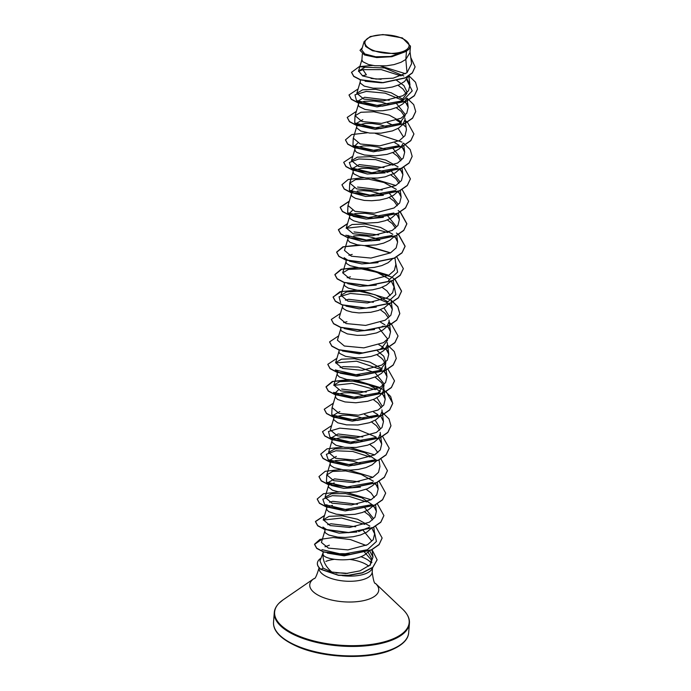 <?xml version="1.0" encoding="UTF-8"?>
<svg xmlns="http://www.w3.org/2000/svg" width="691" height="691" viewBox="0 0 691 691"><rect width="100%" height="100%" fill="white"/><g stroke="black" fill="none" stroke-linecap="round" stroke-linejoin="round"><path stroke-width="1.04" d="M370.626 36.865A22.138 9.173 -175.5 0 1 401.817 38.238A22.138 9.173 -175.5 0 1 403.397 51.324A22.138 9.173 -175.5 0 1 372.207 49.951A22.138 9.173 -175.5 0 1 370.626 36.865M342.131 575.603A26.664 11.047 4.5 0 0 365.755 573.608A26.664 11.047 4.5 0 0 372.535 567.51M371.231 563.018A26.664 11.047 4.5 0 0 360.857 556.678M349.292 554.122A26.664 11.047 4.5 0 0 336.327 553.957M363.872 551.401L371.292 559.9L370.186 565.342L371.905 558.915L368.139 552.29M323.163 551.867L323.051 553.361A23.805 9.864 4.5 0 0 323.077 554.225C322.619 560.686 325.539 566.629 331.827 572.044L345.863 573.539L360.002 570.844L370.039 564.97L372.985 557.136L369.616 550.641M323.094 552.757L319.95 560.937L323.207 568.149L331.827 572.044M406.481 51.134L409.34 48.75L410.471 46.133L409.962 52.576L405.824 59.452L406.481 51.134A23.805 9.864 -175.5 0 1 404.624 51.989A23.805 9.864 -175.5 0 1 404.529 52.024L391.901 56.697L376.699 57.569L364.477 54.96L360.002 50.348L364.226 54.658L375.869 57.31L390.622 56.748L404.485 52.058M351.529 72.33L359.285 66.604L365.073 67.243L358.551 71L362.671 75.95L376.034 79.076L393.162 78.178L407.008 72.736L405.824 59.452L401.03 62.276L394.095 64.591L386.304 65.835L374.833 65.723L368.528 64.522L362.74 61.68L361.894 59.823L362.36 53.855M408.174 76.399L404.589 81.469L399.26 84.725L392.324 87.04L384.533 88.284L373.071 88.172L364.278 86.125L360.244 83.067L360.313 79.871M396.107 79.975L403.881 85.563L407.034 92.007M407.034 93.181L400.72 101.594L398.491 102.795L377.044 106.898L360.417 103.253L358.681 100.661L364.598 97.267L389.283 100.247M371.024 78.437L381.112 79.292M398.007 85.252L402.905 88.949L406.092 93.484M406.463 98.64L404.71 102L402.827 103.918L397.489 107.174L390.562 109.48L382.771 110.733L374.954 110.906L364.995 109.42L359.208 106.578L358.482 105.516L358.491 103.063M396.556 103.641L405.263 114.447M405.263 115.622L398.949 124.043L396.729 125.244L375.273 129.347L358.655 125.702L356.91 123.11L362.827 119.716M359.83 102.795L364.278 101.327L373.831 101.033L381.441 102.147L389.698 104.574M396.245 107.701L401.143 111.398L404.33 115.924M404.943 119.681L402.939 124.449L398.629 128.094L392.419 130.901L381 133.173L369.538 133.061L360.745 131.022L356.711 127.965L356.91 123.11M387.521 122.696L394.129 125.71M398.128 128.396L403.509 137.017M358.594 124.941L365.323 123.43L372.069 123.482L379.67 124.596L387.936 127.023M402.931 143.529L401.177 146.898L399.294 148.807L393.956 152.063L387.029 154.378L375.282 155.838L364.416 155.009L357.031 152.504L355.675 151.467L354.829 149.619L355.148 145.559L357.757 143.063M393.024 148.539L401.73 159.345M356.832 147.39L363.552 145.879L370.298 145.931L377.908 147.045L386.165 149.472M392.713 152.599L397.61 156.296L400.797 160.822M399.458 169.278L395.097 172.992L385.258 176.827L377.467 178.071L366.005 177.958L359.691 176.758L353.913 173.916L353.058 172.068L353.377 168.008L359.294 164.605L383.989 167.585M391.261 170.988L399.968 181.785M355.062 169.839L361.79 168.328L368.536 168.379L376.137 169.494L384.403 171.921M390.942 175.048L395.839 178.736L399.027 183.27M397.688 191.727L393.334 195.441L387.115 198.248L379.653 200.036L371.741 200.736L364.235 200.407L355.442 198.36L352.142 196.365L351.417 195.303L351.425 192.849M357.523 187.054L382.218 190.034M389.491 193.437L398.197 204.268M357.204 191.113L363.241 190.673L370.514 191.243L382.633 194.37M389.171 197.496L394.077 201.185L397.256 205.719M398.387 216.499L395.934 214.175L391.564 217.89L385.353 220.697L377.891 222.476L366.118 223.141L359.121 222.347L353.68 220.809L350.38 218.814L349.646 217.751L349.655 215.298M387.729 215.886L396.435 226.769M350.993 215.031L355.442 213.562L365.003 213.269L372.604 214.391L380.871 216.81M387.409 219.937L392.307 223.634L395.494 228.168M396.617 238.939L394.164 236.616L389.802 240.338L383.583 243.137L376.12 244.925L364.356 245.59L357.351 244.795L349.966 242.291L347.884 240.2L348.074 235.346M353.991 231.951L378.685 234.931M353.671 236.011L359.709 235.562L366.981 236.141L379.1 239.259M392.592 258.805L388.031 262.779L381.821 265.586L374.358 267.374L366.446 268.082L358.931 267.745L350.147 265.707L346.847 263.712L346.113 262.649L346.122 260.196M390.622 281.522L386.269 285.228L380.05 288.035L372.587 289.823L364.675 290.522L357.169 290.194L348.376 288.147L345.077 286.152L344.351 285.089L344.36 282.645M382.106 287.283L387.012 290.98L390.19 295.506M391.322 306.286L388.86 303.962L384.498 307.676L378.288 310.484L370.825 312.272L359.052 312.928L352.056 312.142L346.614 310.596L343.306 308.601L342.581 307.538L342.606 304.904M345.396 300.188L348.696 299.289L373.39 302.269M383.989 307.979L389.37 316.608M380.344 309.732L385.241 313.42L388.428 317.955M389.042 321.712L387.038 326.48L382.736 330.125L376.517 332.932L365.098 335.204L357.29 335.377L347.331 333.891L341.544 331.049L340.818 329.987L340.827 327.534M378.893 328.121L387.599 338.918M387.599 340.102L381.285 348.514L379.057 349.715L359.208 353.818L342.408 350.993M387.029 345.56L385.276 348.92L383.393 350.838L378.063 354.094L371.127 356.409L363.336 357.653L355.52 357.826L345.56 356.34L339.773 353.498L339.048 352.436L339.056 349.983M377.122 350.57L383.781 356.271L385.828 362.55L379.523 370.963L377.295 372.173L356.91 376.275L340.136 373.183M376.811 354.621L381.708 358.318L383.557 360.46L385.397 364.546M385.828 362.55L384.792 369.314L381.631 373.287L376.293 376.543L369.357 378.849L357.61 380.318L346.752 379.48L339.367 376.975L337.286 374.885L337.286 372.432M340.093 367.534L343.392 366.636L358.43 367.051L374.695 372.63M375.36 373.019L384.066 383.868M335.524 394.881L335.515 397.334L337.597 399.424L344.982 401.929L355.848 402.767L367.595 401.298L374.531 398.992L379.86 395.736L383.021 391.762L384.066 384.991L377.752 393.412L375.524 394.613L354.068 398.716L337.45 395.071L333.52 392.358L354.155 397.187L379.756 392.592L375.524 394.613M375.04 377.07L381.795 382.909L383.635 387.003M341.63 389.085L366.316 392.065M376.923 397.766L382.304 406.351M337.398 394.311L344.118 392.799L350.864 392.851L358.474 393.965L366.731 396.392M373.278 399.519L378.176 403.216L381.363 407.742M381.976 411.499L379.972 416.267L375.671 419.912L369.452 422.719L358.033 424.991L346.571 424.879L337.778 422.832L333.744 419.774L333.839 416.241M364.554 414.514L371.827 417.908M375.161 420.214L380.534 428.757M335.636 416.759L342.356 415.248L349.102 415.3L356.703 416.414L364.969 418.841M371.508 421.968L376.405 425.665L379.592 430.191M380.214 433.948L378.21 438.716L373.9 442.361L367.681 445.168L356.271 447.44L344.8 447.327L336.007 445.28L331.982 442.223L332.077 438.69M332.561 438.673L332.181 437.377L338.098 433.974L362.792 436.962M333.865 439.208L340.585 437.697L347.331 437.749L354.941 438.863L363.198 441.29M369.745 444.417L374.643 448.113L377.83 452.64M376.69 460.837L372.129 464.81L365.919 467.617L358.456 469.405L350.544 470.105L343.038 469.776L334.245 467.729L330.946 465.734L330.212 464.672L330.238 462.037M331.559 461.959L336.007 460.482L345.569 460.189L353.17 461.312L361.436 463.739M377.182 485.868L374.729 483.545L372.795 485.523L367.457 488.779L356.686 491.854L348.782 492.553L337.916 491.716L332.475 490.178L328.45 487.12L328.648 482.275L334.556 478.872L359.251 481.852M366.213 489.314L371.11 493.003L374.297 497.537M375.412 508.308L372.967 505.993L368.597 509.708L362.386 512.506L354.924 514.294L343.151 514.959L336.154 514.164L328.769 511.66L326.679 509.569L326.878 504.724M329.495 502.219L332.794 501.32L357.489 504.3M364.762 507.704L373.468 518.5M364.442 511.755L369.34 515.451L372.527 519.986M371.395 528.174L366.835 532.148L360.616 534.955L353.153 536.743L345.241 537.451L337.735 537.114L328.942 535.076L325.642 533.081L324.917 532.018L324.925 529.565M327.733 524.668L331.024 523.769L355.718 526.749M362.991 530.144L371.698 540.958M369.625 550.623L365.064 554.597C352.065 563.139 323.319 559.883 323.077 554.225M381.587 82.808L365.098 81.227M362.369 75.803L366.36 74.818L362.905 69.661L358.474 71.38M397.187 146.492L394.958 147.693L373.494 151.795L356.884 148.142L355.148 145.559M393.196 170.141L386.891 172.439M385.129 172.871L367.353 174.011L355.114 170.591L353.377 168.008M383.367 195.32L365.591 196.46L353.351 193.039L351.615 190.457L354.224 187.952M383.358 217.328L366.221 219.073L353.006 216.309M389.655 215.039L393.879 213.018L368.286 217.613L347.651 212.776L351.581 215.488L349.845 212.906L352.462 210.401M379.825 240.218L362.049 241.349L349.819 237.937L348.083 235.355M378.063 262.666L361.799 263.919L349.473 261.207M348.929 255.299L352.229 254.4M376.284 285.115L360.037 286.368L347.711 283.655M347.167 277.747L350.458 276.849M376.293 307.124L359.147 308.86L345.941 306.104M383.056 326.066L380.827 327.275M374.522 329.572L357.385 331.309L344.17 328.545M343.626 322.637L346.925 321.738M336.094 393.775L335.714 392.479L338.331 389.983M375.99 415.861L373.762 417.062L352.306 421.165L335.688 417.519L331.749 414.807L332.034 407.828M334.332 416.224L333.943 414.928L339.86 411.534M374.22 438.301L371.991 439.511L350.527 443.605L333.917 439.96L329.978 437.248L328.467 431.504L339.791 428.135L358.603 429.854L376.085 437.023M372.449 460.75L370.221 461.959L348.774 466.054L332.146 462.409L330.41 459.826L336.327 456.423M360.4 487.138L343.721 488.364L331.395 485.471M372.691 482.387L347.089 486.982L326.454 482.145L330.384 484.857L328.648 482.275M329.797 484.4L334.237 482.931M324.684 504.594L345.319 509.431L370.92 504.836L366.696 506.848L345.232 510.951L328.622 507.306L324.684 504.594L322.827 499.213L332.285 495.68L349.171 496.363L366.575 501.908M328.026 506.848L332.475 505.38M367.154 528.097L358.62 531.595M356.858 532.035L339.091 533.167L326.852 529.755L322.913 527.043M374.341 531.569L376.431 541.468L367.387 549.725L363.164 551.746L344.135 555.832L327.37 553.102M324.995 546.806L329.339 545.216M407.008 72.736L411.594 63.71L409.918 50.979M364.114 41.572L361.661 49.873L364.874 53.976L375.679 56.774L390.311 56.489L403.492 52.438L394.742 53.889L372.596 50.788L365.669 46.47L364.114 41.572L370.229 36.554L382.918 34.55L402.378 37.927L410.471 46.133M351.52 72.417L353.714 76.425L360.503 79.931L382.892 82.773L405.315 77.953L412.328 72.996L415.101 66.941M351.538 72.235L353.732 76.235L360.521 79.75L382.909 82.592L405.332 77.772L412.346 72.805L415.11 66.846L410.774 57.491M362.317 47.662L360.002 50.348M324.856 530.878L321.427 542.461L328.398 548.11L347.918 549.898L367.543 544.689L373.192 539.714L374.643 533.858L371.784 528.01M369.884 526.093L357.532 519.235L342.08 515.823L329.106 516.324L323.267 519.779L330.203 525.583L349.724 527.449L369.314 522.241L374.954 517.265L376.405 511.409L373.658 505.7M373.546 505.57L361.79 497.753L345.604 493.564L331.455 493.754L325.029 497.33L331.982 503.143L351.494 505L371.076 499.792L376.725 494.816L378.176 488.96L375.429 483.251M373.416 481.195L361.048 474.328L345.604 470.925L332.621 471.426L326.8 474.881L333.736 480.694L353.265 482.551L372.846 477.343L378.495 472.368L379.938 466.511L379.057 459.774M376.932 460.5L365.107 452.769L348.981 448.649L334.936 448.865L328.57 452.432L335.515 458.245L355.036 460.111L374.608 454.903L380.266 449.919L381.708 444.063L378.962 438.353M333.693 418.642L330.333 429.983L337.277 435.796L356.798 437.662L376.388 432.445L382.037 427.461L383.47 421.614L380.611 415.775M335.455 396.193L332.103 407.535L339.031 413.348L358.56 415.213L378.15 409.996L383.79 405.021L385.241 399.173L382.235 393.153M380.482 391.408L368.122 384.541L352.669 381.138L339.704 381.639L333.865 385.094L340.81 390.899L360.322 392.764L379.92 387.547L385.561 382.572L387.003 376.725L383.997 370.704M382.253 368.968L369.892 362.101L354.448 358.689L341.466 359.19L335.636 362.645L342.563 368.45L362.084 370.316L381.682 365.107L387.323 360.132L388.774 354.276L385.768 348.255M340.758 328.847L337.398 340.197L344.343 346.01L363.863 347.867L383.445 342.667L389.093 337.683L390.536 331.827L387.53 325.815M342.52 306.407L339.169 317.748L346.113 323.561L365.643 325.418L385.224 320.209L390.864 315.226L392.307 309.378L389.301 303.366M387.547 301.621L375.187 294.755L359.752 291.352L346.761 291.852L340.931 295.299L347.867 301.112L367.405 302.978L386.977 297.769L392.626 292.785L394.069 286.929L391.322 281.228M389.318 279.173L376.966 272.306L361.505 268.903L348.532 269.404L342.701 272.85L349.637 278.663L369.167 280.529L388.757 275.312L394.397 270.336L395.839 264.489L394.976 257.916M347.823 239.06L344.464 250.401L351.399 256.214L370.929 258.08L390.519 252.863L396.159 247.896L397.601 242.04L394.863 236.331M392.851 234.275L380.491 227.417L365.038 224.005L352.073 224.506L346.234 227.961L353.17 233.765L372.691 235.631L392.281 230.423L397.93 225.447L399.372 219.591L396.634 213.882M351.356 194.162L348.005 205.512L354.941 211.325L374.453 213.182L394.051 207.974L399.692 202.999L401.143 197.142L398.396 191.433M396.384 189.386L384.015 182.519L368.579 179.116L355.597 179.608L349.767 183.063L356.703 188.876L376.224 190.733L395.805 185.534L401.462 180.55L402.905 174.693L400.167 168.984M398.154 166.937L385.777 160.07L370.333 156.667L357.359 157.168L351.538 160.614L358.482 166.427L378.003 168.293L397.584 163.076L403.233 158.092L404.676 152.245L401.929 146.535M356.66 126.824L353.3 138.165L360.236 143.978L379.774 145.844L399.346 140.636L404.995 135.652L406.438 129.804L404.9 118.066M401.687 122.039L389.318 115.172L373.874 111.769L360.901 112.27L355.07 115.725L361.998 121.53L381.527 123.395L401.117 118.178L406.766 113.203L408.208 107.355L405.202 101.335M403.449 99.59L391.106 92.732L375.645 89.32L362.671 89.821L356.832 93.276L363.768 99.081L383.298 100.946L402.888 95.729L408.528 90.763L409.97 84.907L406.964 78.886M403.82 76.001L384.533 67.951L365.073 67.243M362.905 69.661L381.277 69.618L401.1 75.906M406.524 79.482L412.225 90.901L402.723 100.774L377.122 105.377L356.487 100.541L354.967 94.797L366.29 91.419L385.103 93.147L402.585 100.316M404.762 101.931L407.215 104.255M396.729 125.244L400.953 123.223L375.351 127.818L354.716 122.989L355.01 116.002M396.608 120.294L400.815 122.765M403 124.38L405.453 126.703M394.958 147.693L399.182 145.671L373.581 150.267L352.946 145.43L353.239 138.45M394.837 142.743L399.053 145.205M401.229 146.829L403.691 149.152M397.42 168.12L371.818 172.715L351.183 167.878L349.326 162.497L358.784 158.965L375.671 159.647L393.075 165.192M399.467 169.278L401.92 171.601M395.649 190.569L370.056 195.164L349.413 190.327L349.706 183.348M397.696 191.727L400.149 194.05M347.651 212.776L347.944 205.797M392.117 235.458L366.524 240.062L345.88 235.225M346.174 228.246L364.468 226.225L387.772 232.539M395.537 262.2L397.627 272.099L388.584 280.356M393.775 284.649L395.865 294.547L386.822 302.805M340.577 302.563L339.065 296.819L350.389 293.45L369.21 295.169L386.684 302.338M380.706 322.326L384.922 324.787M387.098 326.411L389.543 328.726M378.936 344.774L383.151 347.236M385.328 348.851L387.789 351.183M377.295 372.164L381.518 370.151L355.917 374.747L335.282 369.91L339.221 372.622M335.567 362.93L356.565 361.194L381.38 369.685M383.565 371.3L386.019 373.624M333.805 385.379L352.099 383.358L375.403 389.672M381.795 393.749L384.248 396.073M373.762 417.062L377.986 415.041L352.393 419.636L331.749 414.807M373.641 412.112L377.847 414.574M371.991 439.511L376.215 437.489L350.613 442.085L329.978 437.248M374.453 459.938L348.851 464.533L328.216 459.696L326.359 454.315L335.826 450.782L352.704 451.465L370.108 457.01M326.454 482.145L326.739 475.166M323.207 520.064L341.501 518.043L364.805 524.357M367.387 549.725L342.157 554.329L321.954 549.639M417.459 89.139L414.35 95.79L406.558 101.154L382.132 106.181L358.335 103.011L351.261 99.297L349.007 95.047M415.697 111.588L412.579 118.239L404.788 123.603L380.352 128.63L356.565 125.451L349.491 121.737L347.245 117.487M413.926 134.037L410.817 140.688L403.026 146.051L378.59 151.079L354.803 147.9L347.728 144.186L345.474 139.945M412.156 156.477L409.055 163.128L401.264 168.5L376.828 173.527L353.041 170.349L345.966 166.635L343.712 162.394M410.394 178.926L407.284 185.577L399.493 190.949L375.058 195.968L351.27 192.798L344.196 189.084L341.941 184.834M408.623 201.383L405.513 208.026L397.722 213.398L373.287 218.416L349.499 215.246L342.425 211.532L340.171 207.378L349.231 201.349M398.189 210.6L400.098 211.999M400.227 212.102L406.852 223.919L403.751 230.474L395.96 235.838L371.525 240.865L347.737 237.695L340.663 233.981L338.4 229.827L347.469 223.789M396.427 233.04L398.336 234.448M398.465 234.551L405.09 246.367L401.981 252.923L394.19 258.287L369.763 263.314L345.966 260.144L338.892 256.43L336.629 252.267L343.505 246.817L360.503 245.279M364.511 245.59L390.389 252.941M403.328 268.721L400.21 275.372L392.419 280.736L367.983 285.763L344.204 282.584L337.122 278.87L334.867 274.716L341.734 269.257L358.741 267.728M362.74 268.039L391.339 276.927M392.808 277.877L394.803 279.345M394.932 279.449L401.549 291.257L398.448 297.821L390.657 303.185L366.23 308.212L342.442 305.033L335.36 301.319L333.097 297.165L339.972 291.706L356.971 290.177M360.978 290.488L389.569 299.376M391.037 300.326L397.783 306.804L399.787 313.705L396.686 320.261L388.895 325.634L364.459 330.652L340.672 327.482L333.598 323.768L331.343 319.518M398.025 336.059L394.915 342.71L387.124 348.083L362.689 353.101L338.901 349.931L331.827 346.217L329.572 341.967M396.263 358.508L393.144 365.159L385.353 370.523L360.927 375.55L337.139 372.38L330.056 368.666L327.81 364.416M394.492 380.957L391.382 387.608L383.591 392.972L359.165 397.999L335.377 394.829L328.294 391.115L326.031 386.96L332.898 381.501L349.905 379.964M353.904 380.275L382.503 389.171M383.635 389.888L390.631 396.461L392.721 403.501L389.62 410.057L381.829 415.421L357.394 420.448L333.606 417.269L326.523 413.555L324.278 409.305M390.959 425.855L387.85 432.506L380.059 437.869L355.623 442.896L331.835 439.718L324.761 436.004L322.507 431.754M389.197 448.295L386.088 454.946L378.297 460.318L353.861 465.337L330.073 462.167L322.999 458.453L320.745 454.203M387.426 470.744L384.317 477.395L376.526 482.759L352.09 487.786L328.303 484.616L321.229 480.901L318.974 476.652M385.656 493.193L382.546 499.843L374.755 505.216L350.32 510.234L326.532 507.064L319.458 503.35L317.212 499.101M383.894 515.641L380.784 522.292L372.993 527.656L348.558 532.683L324.77 529.513L317.696 525.799L315.433 521.645L324.502 515.607M382.123 538.09L379.057 544.689L371.369 550.036L347.193 555.123L323.621 552.031L316.72 548.404L314.535 544.396L322.507 538.825M377.105 559.874L372.812 567.449L362.3 572.925L347.996 575.543L338.443 575.335L320.866 569.367L323.207 568.149M359.285 66.604L372.725 65.438M380.681 66.06L405.548 73.721M409.003 75.855L415.533 82.246L417.468 89.044L414.367 95.6L406.576 100.964L382.14 105.991L358.353 102.821L351.278 99.107L349.015 94.952L358.128 88.914M407.077 98.2L413.728 104.643L415.697 111.493L412.596 118.049L404.805 123.421L380.37 128.44L356.582 125.27L349.508 121.556L347.245 117.401L356.357 111.355M405.315 120.649L407.31 122.126M407.44 122.229L413.935 133.942L410.834 140.498L403.034 145.861L378.608 150.888L354.82 147.719L347.746 144.004L345.483 139.85L351.745 134.581L367.422 132.776M375.377 133.406L402.032 142.104M403.544 143.097L410.195 149.532L412.164 156.382L409.063 162.946L401.272 168.31L376.845 173.337L353.058 170.167L345.975 166.453L343.712 162.299L352.825 156.252M403.777 167.023L410.402 178.839L407.301 185.395L399.502 190.759L375.075 195.786L351.287 192.608L344.204 188.893L341.95 184.739L348.212 179.479L363.898 177.673M371.844 178.304L395.865 185.499M402.145 189.576L408.631 201.288L405.531 207.844L397.74 213.208L373.304 218.235L349.516 215.056L342.442 211.342L340.179 207.188L349.292 201.15M400.374 212.025L406.869 223.729L403.769 230.284L395.978 235.657L371.542 240.675L347.754 237.505L340.68 233.791L338.417 229.637L347.521 223.599M398.603 234.465L405.099 246.177L401.998 252.733L394.207 258.097L369.771 263.124L345.984 259.954L338.91 256.24L336.647 252.085L342.917 246.817L358.594 245.011M366.541 245.642L390.562 252.837M396.712 256.81L403.337 268.626L400.227 275.182L392.436 280.555L368.001 285.573L344.213 282.403L337.139 278.689L334.885 274.534L341.147 269.265L356.824 267.46M364.779 268.091L388.8 275.286M395.071 279.363L401.566 291.075L398.465 297.631L390.674 302.995L366.239 308.022L342.451 304.852L335.377 301.138L333.114 296.983L342.226 290.937M391.184 300.222L397.826 306.666L399.804 313.515L396.703 320.071L388.912 325.444L364.477 330.471L340.689 327.301L333.606 323.587L331.352 319.423L340.456 313.386M389.413 322.671L391.408 324.157M391.538 324.26L398.033 335.973L394.932 342.529L387.133 347.893L362.706 352.92L338.918 349.741L331.844 346.027L329.581 341.872L338.694 335.835M387.565 345.068L394.276 351.529L396.271 358.413L393.162 364.978L385.371 370.341L360.935 375.36L337.148 372.19L330.073 368.476L327.819 364.321L336.923 358.284M387.876 369.046L394.501 380.862L391.4 387.418L383.609 392.782L359.182 397.809L335.385 394.639L328.311 390.925L326.048 386.77L332.311 381.501L347.996 379.696M355.943 380.326L379.964 387.521M386.114 391.495L392.738 403.311L389.629 409.867L381.838 415.231L357.402 420.258L333.615 417.088L326.541 413.373L324.278 409.219L333.39 403.173M382.261 412.406L388.981 418.876L390.968 425.76L387.858 432.316L380.067 437.679L355.64 442.706L331.853 439.536L324.77 435.822L322.516 431.659L331.628 425.621M382.581 436.392L389.197 448.209L386.096 454.764L378.305 460.128L353.878 465.155L330.091 461.985L323.008 458.271L320.745 454.117L327.016 448.848L342.693 447.042M350.648 447.673L374.66 454.868M380.94 458.945L387.435 470.649L384.334 477.205L376.543 482.577L352.108 487.604L328.32 484.426L321.246 480.711L318.983 476.557L325.245 471.297L340.931 469.491M348.877 470.122L372.898 477.317M379.178 481.394L385.664 493.106L382.564 499.662L374.772 505.026L350.337 510.053L326.549 506.874L319.475 503.16L317.212 499.006L323.483 493.737L339.16 491.94M347.115 492.562L371.136 499.766M377.277 503.73L383.902 515.546L380.801 522.102L373.002 527.475L348.575 532.493L324.787 529.323L317.713 525.609L315.45 521.455L324.554 515.417M375.515 526.179L382.132 537.995L379.074 544.508L371.387 549.846L347.202 554.933L323.638 551.841L316.737 548.213L314.552 544.206L319.89 539.421L333.261 537.512L350.432 539.567L366.109 545.458M371.991 549.595L377.113 559.779L372.82 567.268L362.317 572.735L348.005 575.361L338.46 575.145L320.883 569.185A26.439 10.952 4.5 0 1 317.394 563.13A26.439 10.952 4.5 0 1 321.021 558.155M409.34 48.75A23.675 9.812 -175.5 0 1 394.742 53.889M317.385 563.225A26.439 10.952 4.5 0 0 317.376 563.312A26.439 10.952 4.5 0 0 320.866 569.367M408.675 632.74A67.778 28.081 -175.5 0 1 391.27 649.557A67.778 28.081 -175.5 0 1 315.796 651.872A67.778 28.081 -175.5 0 1 273.532 622.099L274.275 612.649A67.778 28.081 -175.5 0 0 316.538 642.414A67.778 28.081 -175.5 0 0 392.013 640.099A67.778 28.081 -175.5 0 0 409.418 623.282L408.675 632.74C408.2 639.581 402.274 645.394 390.89 650.171C368.363 659.62 325.176 658.229 298.823 647.182C281.349 639.641 272.919 631.28 273.532 622.099M372.57 567.484L372.199 572.174C373.313 580.241 374.401 583.981 375.472 583.394L402.801 609.341A67.485 27.951 -175.5 0 1 391.849 639.348A67.485 27.951 -175.5 0 1 302.796 637.577A67.485 27.951 -175.5 0 1 282.999 599.909L278.81 603.407C276.011 606.37 274.5 609.445 274.275 612.649M336.076 572.986A34.602 14.338 -175.5 0 1 347.772 573.409M375.472 583.394A34.602 14.338 -175.5 0 1 369.858 598.786A34.602 14.338 -175.5 0 1 324.191 597.87A34.602 14.338 -175.5 0 1 314.042 578.557L282.999 599.909M372.199 572.174A26.664 11.047 -175.5 0 1 365.349 578.79A26.664 11.047 -175.5 0 1 335.662 579.706A26.664 11.047 -175.5 0 1 319.035 567.993C316.668 575.784 315.01 579.308 314.042 578.557M325.876 561.377A26.664 11.047 -175.5 0 1 334.228 559.339M349.801 559.425A26.664 11.047 -175.5 0 1 368.778 566.154M402.801 609.341C407.63 614.066 409.832 618.713 409.418 623.282M371.758 562.094L371.862 562.569M358.577 101.974L358.508 102.873M351.615 190.457L351.434 192.668M349.845 212.906L349.672 215.108M335.61 393.792L335.541 394.691M372.985 557.136L371.991 549.561M374.643 533.858L373.753 527.112M323.267 519.779L326.627 508.429M376.405 511.409L375.541 504.836M325.038 497.33L328.389 485.98M378.176 488.96L377.312 482.387M326.8 474.881L330.16 463.531M328.57 452.432L331.922 441.091M381.708 444.063L380.171 432.333M383.47 421.614L381.933 409.884M385.241 399.173L383.704 387.444M333.865 385.094L337.225 373.745M387.003 376.725L386.148 370.151M386.122 369.979L385.569 365.798M335.636 362.645L338.987 351.296M388.774 354.276L387.236 342.546M390.545 331.827L388.998 320.097M392.307 309.378L391.443 302.805M391.426 302.641L391.115 300.274M340.931 295.299L344.291 283.958M394.077 286.929L393.214 280.356M342.701 272.85L346.053 261.509M397.61 242.04L396.746 235.467M346.234 227.961L349.594 216.611M399.372 219.591L398.508 213.018M401.143 197.142L400.279 190.569M349.767 183.063L353.127 171.714M402.905 174.693L402.024 167.956M351.538 160.614L354.889 149.273M404.676 152.245L403.786 145.507M355.07 115.717L358.422 104.376M408.208 107.355L407.008 98.252M356.832 93.276L360.192 81.927M409.97 84.907L408.804 75.993M358.551 71L361.954 59.478M402.723 100.774L398.491 102.795M356.487 100.541L360.417 103.253M354.716 122.989L358.655 125.702M352.946 145.43L356.884 148.142M351.183 167.878L355.114 170.591M349.413 190.327L353.351 193.039M344.118 257.674L348.048 260.386M383.28 347.703L379.057 349.724M328.216 459.696L332.146 462.409M369.149 527.276L364.926 529.297"/></g></svg>
